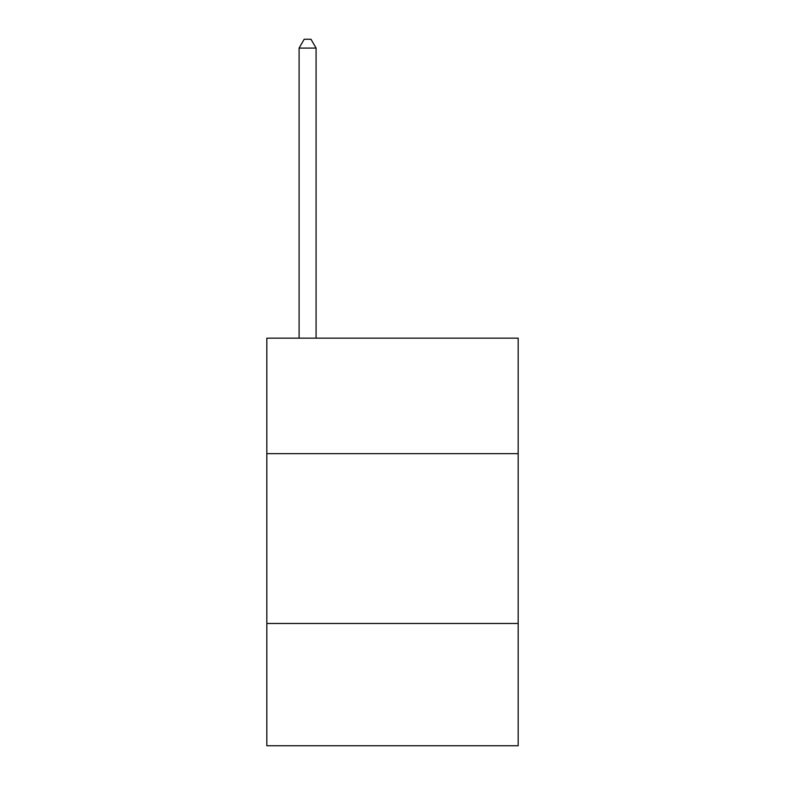 <?xml version="1.0" encoding="UTF-8"?>
<svg xmlns="http://www.w3.org/2000/svg" width="785" height="785" viewBox="0 0 785 785"><rect width="100%" height="100%" fill="white"/><g stroke="black" fill="none" stroke-linecap="round" stroke-linejoin="round"><path stroke-width="1.18" d="M518.178 453.642L518.178 338.158L266.822 338.158L266.822 453.642L518.178 453.642L518.178 745.75L266.822 745.75L266.822 453.642M518.178 623.467L266.822 623.467M316.08 338.158L316.08 48.081L299.095 48.081L299.095 338.158M299.095 48.081L304.188 39.25L310.978 39.25L316.08 48.081"/></g></svg>
